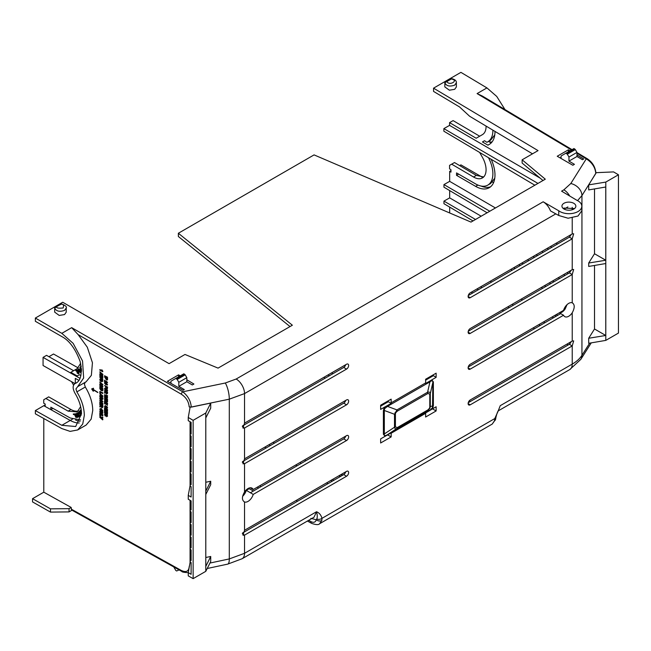 <?xml version="1.0" encoding="UTF-8"?>
<svg xmlns="http://www.w3.org/2000/svg" width="651" height="651" viewBox="0 0 651 651"><rect width="100%" height="100%" fill="white"/><g stroke="black" fill="none" stroke-linecap="round" stroke-linejoin="round"><path stroke-width="0.98" d="M244.158 501.807L244.54 501.978C241.741 500.171 241.741 496.843 244.54 491.985L244.54 463.707L346.535 404.816A2.978 1.725 120 0 0 348.48 402.188A2.978 1.725 120 0 0 348.016 399.795A2.978 1.725 120 0 0 346.535 399.95L244.54 458.833L244.54 428L346.535 369.109A2.978 1.725 120 0 0 348.48 366.472A2.978 1.725 120 0 0 348.016 364.088A2.978 1.725 120 0 0 346.535 364.243L244.54 423.126L244.54 393.586L229.298 399.169L229.298 558.932L244.54 553.301L244.54 535.122L346.535 476.239A2.978 1.725 120 0 0 348.48 473.602A2.978 1.725 120 0 0 348.016 471.218A2.978 1.725 120 0 0 346.535 471.365L244.54 530.256L244.54 501.978A7.885 4.549 120 0 0 248.055 501.384A7.885 4.549 120 0 0 253.215 494.41L346.535 440.532A2.978 1.725 120 0 0 348.48 437.895A2.978 1.725 120 0 0 348.016 435.503A2.978 1.725 120 0 0 346.535 435.657L253.215 489.536L250.236 487.77M253.215 489.536A7.885 4.549 120 0 0 252.043 488.152A7.885 4.549 120 0 0 248.055 488.519A7.885 4.549 120 0 0 244.54 491.985M556.353 314.523L557.728 315.32L468.256 366.977M554.929 315.344A11.824 6.827 120 0 0 555.702 315.963L556.149 316.231M563.978 203.275A6.958 4.052 -179.6 0 1 571.578 202.445A6.958 4.052 -179.6 0 1 575.858 206.221A6.958 4.052 -179.6 0 1 573.816 209.061A6.958 4.052 -179.6 0 1 566.224 209.891A6.958 4.052 -179.6 0 1 561.943 206.115A6.958 4.052 -179.6 0 1 563.978 203.275M574.564 208.548L563.945 208.06L563.261 208.515M492.88 130.151A24.852 14.224 60.4 0 1 492.88 130.477A24.852 14.224 60.4 0 1 487.729 141.853L490.561 140.25L494.752 134.952M487.729 141.853A24.852 14.224 60.4 0 1 486.826 142.292L484.531 140.722L482.44 141.934L487.957 145.173L488.567 144.774A27.83 15.925 -119.6 0 0 489.194 144.449A27.83 15.925 -119.6 0 0 494.972 131.396M210.721 403.091L205.781 413.027L205.781 571.334L210.721 561.528L210.721 556.483L205.797 566.394L205.797 494.459L210.721 484.67L210.721 481.244L205.797 491.155L205.797 417.926L210.721 408.136L210.721 403.091L191.248 407.127L189.172 406.851L190.068 407.371L188.253 417.462L188.253 420.692L191.109 422.336L191.109 434.046A1.269 0.732 -120 0 0 191.028 433.997A1.269 0.732 -120 0 0 190.385 433.932A1.269 0.732 -120 0 0 190.198 434.958A1.269 0.732 -120 0 0 191.028 436.072A1.269 0.732 -120 0 0 191.109 436.113L191.109 446.692A1.269 0.732 -120 0 0 191.028 446.643A1.269 0.732 -120 0 0 190.385 446.578A1.269 0.732 -120 0 0 190.198 447.603A1.269 0.732 -120 0 0 191.028 448.718A1.269 0.732 -120 0 0 191.109 448.767L191.109 459.337A1.269 0.732 -120 0 0 191.028 459.289A1.269 0.732 -120 0 0 190.385 459.224A1.269 0.732 -120 0 0 190.198 460.249A1.269 0.732 -120 0 0 191.028 461.364A1.269 0.732 -120 0 0 191.109 461.413L191.109 471.991A1.269 0.732 -120 0 0 191.028 471.934A1.269 0.732 -120 0 0 190.385 471.877A1.269 0.732 -120 0 0 190.198 472.895A1.269 0.732 -120 0 0 191.028 474.018A1.269 0.732 -120 0 0 191.109 474.058L191.109 484.637A1.269 0.732 -120 0 0 191.028 484.58A1.269 0.732 -120 0 0 190.385 484.523A1.269 0.732 -120 0 0 190.198 485.54A1.269 0.732 -120 0 0 191.028 486.663A1.269 0.732 -120 0 0 191.109 486.704L191.109 497.03L188.253 495.378L188.253 499.244L191.109 500.896L191.109 509.928A1.269 0.732 -120 0 0 191.028 509.871A1.269 0.732 -120 0 0 190.385 509.814A1.269 0.732 -120 0 0 190.198 510.84A1.269 0.732 -120 0 0 191.028 511.955A1.269 0.732 -120 0 0 191.109 511.995L191.109 522.574A1.269 0.732 -120 0 0 191.028 522.525A1.269 0.732 -120 0 0 190.385 522.46A1.269 0.732 -120 0 0 190.198 523.485A1.269 0.732 -120 0 0 191.028 524.6A1.269 0.732 -120 0 0 191.109 524.649L191.109 535.22A1.269 0.732 -120 0 0 191.028 535.171A1.269 0.732 -120 0 0 190.385 535.106A1.269 0.732 -120 0 0 190.198 536.131A1.269 0.732 -120 0 0 191.028 537.246A1.269 0.732 -120 0 0 191.109 537.295L191.109 547.865A1.269 0.732 -120 0 0 191.028 547.817A1.269 0.732 -120 0 0 190.385 547.751A1.269 0.732 -120 0 0 190.198 548.777A1.269 0.732 -120 0 0 191.028 549.892A1.269 0.732 -120 0 0 191.109 549.94L191.109 560.519A1.269 0.732 -120 0 0 191.028 560.462A1.269 0.732 -120 0 0 190.385 560.405A1.269 0.732 -120 0 0 190.198 561.422A1.269 0.732 -120 0 0 191.028 562.545A1.269 0.732 -120 0 0 191.109 562.586L191.109 574.296L188.253 572.644L190.068 562.529L190.068 500.293M488.47 157.688A24.852 14.224 60.4 0 1 492.88 173.776A24.852 14.224 60.4 0 1 487.729 185.153L490.561 183.541L494.752 178.244M487.729 185.153A24.852 14.224 60.4 0 1 475.612 183.916L456.538 172.906L456.538 175.339L475.637 186.365A27.83 15.925 -119.6 0 0 489.194 187.748A27.83 15.925 -119.6 0 0 491.171 159.292M494.426 420.855A3.979 2.791 -166.1 0 0 495.557 419.447L492.221 424.078L494.426 420.855L494.784 418.56A3.979 1.896 7.4 0 0 495.916 417.454C496.64 414.239 497.502 411.855 498.511 410.301L494.784 418.56L321.985 518.334C321.065 514.99 319.242 512.801 316.516 511.751C317.436 515.031 317.509 517.455 316.744 519.01A3.979 2.637 -8.7 0 0 321.985 518.334L321.83 520.507L319.535 523.778M572.229 217.979L572.229 233.937L470.234 292.828A2.978 1.725 120 0 0 468.289 295.44A2.978 1.725 120 0 0 468.736 297.832A2.978 1.725 120 0 0 470.234 297.694L572.229 238.811L572.229 269.644L470.234 328.535A2.978 1.725 120 0 0 468.289 331.156A2.978 1.725 120 0 0 468.736 333.548A2.978 1.725 120 0 0 470.234 333.402L572.229 274.519L572.229 302.796A7.885 4.549 120 0 0 563.554 310.364L470.234 364.243A2.978 1.725 120 0 0 468.289 366.863A2.978 1.725 120 0 0 468.736 369.255A2.978 1.725 120 0 0 470.234 369.109L563.554 315.23A7.885 4.549 120 0 0 564.824 316.671A7.885 4.549 120 0 0 572.229 312.789L572.229 341.067L470.234 399.95A2.978 1.725 120 0 0 468.289 402.57A2.978 1.725 120 0 0 468.736 404.963A2.978 1.725 120 0 0 470.234 404.824L572.229 345.933L572.229 364.112C576.526 361.639 579.756 358.709 581.937 355.332L581.937 195.577L577.551 200.622M397.297 411.147L427.91 393.473A1.986 1.147 -120 0 0 427.577 392.236L396.964 409.91A1.986 1.147 60 0 1 397.297 411.147L395.67 412.832L395.417 413.963A1.986 1.147 180 0 1 394.498 414.264L396.964 409.91L387.475 406.387L384.538 408.722L383.895 408.519L383.398 410.781L383.398 434.25L385.075 436.316L380.64 438.88L380.64 442.997L391.145 436.927L391.194 432.834L387.19 435.145A1.986 1.147 60 0 1 387.475 434.697L429.953 410.171L432.508 407.616L432.85 382.462C432.882 380.485 431.914 380.282 429.953 381.86L387.475 406.387A1.986 1.147 60 0 1 387.207 405.679L391.21 403.368L388.33 401.7L380.64 406.126M383.895 408.519L384.953 406.908L387.207 405.679M391.21 403.368L391.145 399.144L380.64 405.215L380.64 409.398L384.953 406.908M425.616 379.248L425.681 383.463L429.684 381.152A1.986 1.147 -120 0 0 429.953 381.86L427.577 392.236C429.286 391.788 430.189 392.236 430.303 393.586L432.85 382.462A1.986 1.147 -0 0 1 433.371 381.925L431.808 379.85L436.129 377.36L436.129 373.178L425.616 379.248M432.508 407.616L431.808 409.267L429.684 410.569A1.986 1.147 60 0 1 429.953 410.171L427.577 410.748L396.964 428.423C395.645 429.099 394.823 428.7 394.498 427.227L384.318 433.948C384.074 435.804 385.123 436.048 387.475 434.697L396.964 428.423A1.986 1.147 60 0 0 397.297 427.577L395.417 426.926A1.986 1.147 180 0 1 394.498 427.227L394.498 414.264L384.318 410.48L384.318 433.948A1.986 1.147 180 0 0 383.398 434.25M429.684 410.569L425.681 412.88L425.616 417.031L436.129 410.96L436.129 406.777L431.808 409.267M242.359 533.844L244.54 535.122L243.002 535.244L244.54 530.256M242.359 462.422L244.54 463.707L243.002 463.829L244.54 458.833M242.359 426.714L244.54 428L243.002 428.114L244.54 423.126M242.628 496.282A8.056 4.655 120 0 0 246.298 490.341L253.215 494.41M346.535 440.532L343.72 438.88A2.946 1.701 120 0 0 345.681 436.154M343.72 438.88L250.464 492.717M346.535 476.239L343.72 474.587A2.946 1.701 120 0 0 345.681 471.861M343.72 474.587L242.465 533.047M242.066 558.761L314.01 517.228L316.516 511.751L244.54 553.301A11.93 6.884 60 0 1 242.066 558.761L227.704 564.124L207.213 568.494M495.916 417.454L495.557 419.447M498.218 410.879L569.755 369.573A11.93 6.884 -120 0 0 572.229 364.112L500.253 405.671L498.243 410.822M572.229 269.644L573.669 269.473L572.229 274.519L569.413 272.867L468.256 331.269M572.229 312.789C574.866 307.833 574.866 304.505 572.229 302.796L572.701 303.024M572.229 341.067L573.669 340.888L572.229 345.933L569.413 344.281L468.256 402.692M572.229 233.937L573.669 233.766L572.229 238.811L569.413 237.159L468.256 295.562M559.681 313.074A8.056 4.655 120 0 0 565.198 308.908L567.013 304.676M563.554 315.23L559.258 312.846M560.682 313.619L557.728 315.32M581.815 206.269L581.782 210.818L577.998 216.034L568.111 218.24L558.729 215.489L550.51 210.908C548.834 206.815 546.384 203.771 543.17 201.786L558.761 210.786A12.922 7.527 0.4 0 0 573.116 213.3A12.922 7.527 0.4 0 0 581.815 206.269A12.922 7.527 0.4 0 0 576.908 200.305L561.585 191.15L563.864 189.832A11.93 6.884 -120 0 1 569.706 196M346.535 369.109L343.72 367.457A2.946 1.701 120 0 0 345.681 364.731M343.72 367.457L242.465 425.917M346.535 404.816L343.72 403.172A2.946 1.701 120 0 0 345.681 400.438M343.72 403.172L242.465 461.624M387.63 434.901L391.145 436.927M385.075 436.316L387.19 435.145M383.398 410.781A1.986 1.147 180 0 1 384.318 410.48L384.538 408.722M387.695 401.138L388.33 401.7M432.679 375.171L436.129 377.36M433.289 375.725L425.616 380.176M429.684 381.152L431.808 379.85M432.874 407.656L433.371 405.394A1.986 1.147 0 0 0 432.85 405.923L430.303 406.55L429.888 408.258L427.577 410.748A1.986 1.147 60 0 0 427.91 409.902L429.53 408.218L429.782 407.087A1.986 1.147 0 0 0 430.303 406.55L430.303 393.586A1.986 1.147 -0 0 1 429.782 394.124L429.782 407.087M432.508 408.869L436.129 410.96M210.721 481.244L205.797 482.261M210.721 556.483L205.797 557.5M253.418 491.017L249.105 488.722L246.298 490.341M316.744 519.01L316.313 519.775A3.979 2.783 14.1 0 0 321.83 520.507M71.992 510.213L69.055 511.906L50.469 512.093L32.55 501.929L32.55 498.682L43.796 492.189L71.162 507.446L69.055 508.659L50.469 508.846L32.55 498.682M258.553 488.055L257.381 487.135M534.528 328.714L533.145 327.917M503.605 310.861L502.222 310.063M472.683 293.007L471.3 292.209M569.413 272.867L571.277 270.198M569.413 237.159L571.277 234.482M594.518 188.92L594.518 253.744L588.699 263.02L588.699 266.438L605.764 263.533L605.764 335.477L588.699 338.251L588.699 343.297L605.796 340.392L605.796 182.085L588.699 184.868L588.699 189.913L605.764 187.008L605.764 260.237L594.518 253.744M595.909 173.133L588.699 184.868M594.518 265.453L594.518 328.983L588.699 338.251M569.413 344.281L571.277 341.612M504.981 109.571L496.746 96.446L486.932 87.909L460.916 72.359L433.55 88.162L538.052 150.617L522.135 159.812L545.294 179.188L470.99 222.089L314.075 154.897L178.358 233.253L292.364 325.215L218.061 368.116L184.99 354.461L169.073 363.649L62.724 302.251L35.357 318.054L61.829 333.336L71.675 327.656L78.144 334.638L87.291 347.178L92.442 362.745L91.368 375.342L86.111 381.787L77.672 386.653L83.637 378.003L82.539 360.955L73.164 343.362L61.829 333.336M64.539 314.563L59.225 315.442L54.692 312.146L54.692 308.013C56.206 311.3 59.485 312.098 64.539 310.397L66.223 308.037L66.223 312.203L64.539 314.563M456.367 82.791L456.367 86.957L454.675 89.317L449.369 90.196L444.836 86.9L444.836 82.767C446.35 86.054 449.629 86.852 454.675 85.151L456.367 82.791C456.554 80.797 454.984 79.422 451.664 78.657L450.378 79.284M186.829 379.802L193.9 384.025L192.297 384.953L186.829 381.738L178.813 386.36L184.282 389.575L183.012 390.307L167.413 381.307L178.569 374.862L180.237 375.863M576.973 154.938L583.711 158.966L582.442 159.707L576.973 156.492L568.958 161.114L574.426 164.329L572.831 165.256L557.232 156.248L568.388 149.811L570.048 150.804M558.729 215.489L558.761 210.786M188.277 572.514L187.724 572.652M189.295 566.85A1.986 1.147 0 0 1 189.172 566.785L189.514 565.621M205.781 571.334L193.135 578.641L188.253 575.875L188.253 572.644M78.144 334.638L181.377 394.237A1.986 1.131 -60 0 1 182.785 391.804C187.944 395.849 190.767 400.926 191.248 407.046L229.298 399.169A11.93 3.353 78.3 0 0 225.295 383.008L236.175 379.02A11.93 6.884 60 0 1 244.54 393.586L555.816 213.87M188.253 417.462L193.135 420.334L205.781 413.027M297.556 501.237L296.148 500.456M332.222 481.227L330.838 480.43M301.291 463.374L299.916 462.576M270.368 445.52L268.985 444.723M264.77 447.156L266.153 447.953M295.692 465.009L297.076 465.807M326.623 482.863L328.006 483.66M43.796 418.52L43.796 492.189M45.179 404.906L35.357 410.569L35.357 413.816L61.829 428.57L70.088 431.385L77.672 429.953L82.726 424.021L84.321 415.362C84.191 407.672 81.709 399.852 76.867 391.886L75.939 388.956L77.672 386.653M50.469 512.093L50.469 508.846M69.055 511.906L69.055 508.659M189.172 566.785C188.717 571.432 186.113 572.668 181.377 570.496A1.986 1.147 -60.9 0 0 181.8 571.415L71.586 509.977L71.162 507.446M173.76 566.931L175.811 570.479L176.681 570.976L179.106 569.91M260.937 486.671L259.765 485.752M449.67 207.091L449.67 212.958M449.67 190.572L449.67 197.88L443.949 201.11L443.949 203.706L473 220.925M450.964 170.627L449.67 171.368L449.67 181.36L443.949 184.591L443.949 187.187L487.119 212.771M482.179 177.162L460.916 164.882L459.671 165.598M566.883 344.151L568.266 344.949M570.65 343.044L569.731 342.507M540.184 325.451L538.8 324.654M509.261 307.597L507.878 306.8M478.33 289.744L476.955 288.946M480.593 286.847L482 287.628M512.06 304.383L513.468 305.164M543.528 321.928L544.936 322.709M553.464 317.786L552.081 316.988M522.533 299.932L521.158 299.135M491.611 282.078L490.227 281.281M563.864 189.832L570.805 183.525A11.93 9.122 -147.9 0 1 581.937 195.577L595.787 173.483C595.25 167.405 592.076 162.522 586.274 158.852A1.986 1.147 -59.1 0 1 587.283 158.754L576.973 152.594M588.699 263.02L605.764 260.237M605.796 182.085L618.45 174.777L613.567 171.913L595.901 172.686M618.45 174.777L618.45 333.084L605.796 340.392M605.764 335.477L594.518 328.983M331.538 372.901L332.946 373.682M385.001 402.692L385.823 403.156M469.338 400.69L470.527 401.374M35.357 318.054L35.357 321.293L61.804 336.567C69.283 340.457 75.41 348.806 80.187 361.63C82.498 374.13 80.757 381.445 74.963 383.594L76.427 382.731M75.671 383.219L74.963 383.594C72.546 385.425 72.546 388.631 74.963 393.212C79.202 400.186 81.375 407.03 81.489 413.751L75.671 426.519L61.804 425.306L35.357 410.569M178.358 233.253L178.358 236.5L290.02 326.566M522.135 159.812L522.135 163.059L542.999 180.514M433.55 88.162L433.55 91.409L459.541 106.943L469.615 116.244L532.494 153.831M493.678 182.378L492.392 182.134M572.042 149.649L482.375 96.055L477.085 93.589L486.932 87.909M178.569 374.862L178.569 376.823M170.228 382.926L170.928 382.519M77.632 368.385L73.612 370.704L46.547 355.348L43.064 357.391L79.959 378.329M178.813 386.36L178.813 382.292L177.186 379.46L185.193 374.838L183.818 373.788L175.811 378.418L177.186 379.46M175.811 378.418L170.928 381.234L170.928 383.333M186.829 381.738L186.829 377.661L178.813 382.292M185.193 374.838L186.829 377.661M487.957 145.173L489.804 144.074M568.388 151.764L568.388 149.811M540.184 178.154L449.572 125.383L449.572 122.624L476.166 138.248L482.399 134.651A17.894 10.237 -119.6 0 0 486.069 126.082M560.039 157.868L561.072 157.273M568.958 161.114L568.958 157.046L567.33 154.214L575.338 149.592L573.962 148.542L565.955 153.172L567.33 154.214M565.955 153.172L561.072 155.988L561.072 158.47M576.973 156.492L576.973 152.415L568.958 157.046M575.338 149.592L576.973 152.415M426.966 379.395L426.438 378.768M387.736 401.162L387.736 402.049M193.135 420.334L193.135 578.641M551.828 247.315L550.453 246.509M489.78 211.233L443.949 184.591M547.214 248.381L548.573 249.187M305.921 460.705L304.513 459.915M274.453 443.16L273.046 442.379M333.849 480.283L332.482 479.478M80.122 421.254A27.83 16.21 59.6 0 1 75.549 420.025M78.494 410.952A17.894 10.416 59.6 0 1 70.935 409.503L48.67 396.866L43.755 399.738L43.755 403.246L45.179 404.035L45.179 406.468L50.851 409.634L52.975 408.38M100.531 402.904L100.531 404.181L99.839 404.027L99.839 402.009L102.679 403.612L102.679 405.597L102.199 403.848L101.54 403.474L101.54 404.865L101.092 404.613L101.092 403.221L100.319 402.782L100.319 404.304M99.839 402.009L102.891 403.49L102.679 405.597M101.743 403.596L101.54 404.865M100.726 399.983L100.872 401.293M100.49 400.414L100.523 401.341L101.564 401.057L101.353 402.318L100.238 401.683L99.806 400.3L100.221 399.535M100.018 400.178L101.475 399.657L102.923 401.797L101.833 402.546L102.24 401.643L101.296 400.3L100.287 400.536L100.514 400.105M99.839 398.095L99.839 398.803L101.092 398.558L101.882 399.747L102.891 399.022L102.093 399.624L102.891 399.022L102.891 397.883L100.051 396.28L99.839 396.907L101.019 397.68L99.839 398.095L101.231 397.558M101.304 398.436L100.604 398.656M100.531 392.317L100.319 393.595L99.839 393.318L99.839 391.422L102.679 393.538L100.319 392.203L100.319 393.595M99.839 391.422L102.891 392.911L102.679 393.538M102.655 390.828L102.679 390.266L101.231 390.698L99.839 388.68L100.051 387.548L102.891 389.16L102.541 390.885M100.726 379.191L100.872 380.51M100.49 379.631L100.523 380.55L101.564 380.265L101.353 381.527L100.238 380.9L99.806 379.517L100.221 378.752M100.018 379.387L101.475 378.874L102.923 381.014L101.833 381.763L102.24 380.851L101.296 379.517L100.287 379.753L100.514 379.313M101.32 377.718L102.891 379.46L99.839 377.311L100.051 376.603L101.572 377.108M99.839 376.726L101.979 377.442L99.839 375.717L100.051 375.025L102.891 375.961L102.679 376.603L100.718 375.92L102.679 377.499L102.679 378.174L100.677 377.499L102.679 379.582M101.353 376.14L102.891 377.377L102.679 378.174M99.839 371.778L102.891 374.349L102.679 374.952L99.839 374.431L99.839 373.902L100.466 374.032L99.839 371.778L102.891 374.349M99.839 373.902L100.466 373.869M106.666 415.151L105.34 416.087L104.486 414.532L105.478 414.012L104.957 414.825L105.348 415.59L106.609 414.744L107.391 416.176L106.544 416.73L106.642 415.265L105.34 416.087M104.486 414.532L105.682 413.89L104.689 414.41L105.682 413.89L105.169 414.703L105.56 415.46L106.821 414.622L107.602 416.054L106.544 416.73M105.983 414.996L105.56 415.46M105.21 412.01L105.21 413.279L104.518 413.133L104.518 411.106L107.358 412.718L107.358 414.703L106.878 412.954L106.211 412.579L106.211 413.971L105.771 412.327L104.998 411.888L104.998 413.409M104.518 411.106L107.561 412.596L107.358 414.703M106.422 412.693L106.211 413.971M105.21 409.674L104.998 411.001L104.518 410.732L104.518 408.535L106.878 411.391L106.878 410.04L107.358 410.317L107.358 412.295L104.998 409.381L104.998 411.001M104.518 408.535L106.878 410.976M106.878 410.04L107.561 410.195L107.358 412.295M104.518 407.778L107.561 409.267L107.358 409.894L104.518 407.778L107.358 409.894M106.666 406.842L105.34 407.786L104.486 406.224L105.478 405.711L104.957 406.525L105.348 407.282L106.609 406.436L107.391 407.876L106.544 408.421L106.642 406.965L105.34 407.786M104.486 406.224L105.682 405.589L104.689 406.102L105.682 405.589L105.169 406.395L105.56 407.16L106.821 406.314L107.602 407.754L106.544 408.421M105.983 406.688L105.56 407.16M105.21 402.644L105.21 403.921L104.518 403.775L104.518 401.748L107.358 403.36L107.358 405.345L106.878 403.596L106.211 403.221L106.211 404.613L105.771 402.969L104.998 402.53L104.998 404.043M104.518 401.748L107.561 403.238L107.358 405.345M106.422 403.335L106.211 404.613M104.518 400.747L104.518 401.455L105.771 401.211L106.561 402.399L107.561 401.675L106.772 402.277L107.561 401.675L107.561 400.536L104.73 398.933L104.518 399.559L105.698 400.341L104.518 400.747L105.91 400.21M105.975 401.089L105.283 401.309M104.518 385.522L107.561 387.003L107.358 388.94L106.878 387.361L106.211 386.987L106.211 388.126L105.731 387.85L105.731 386.718L104.518 385.522L107.358 387.125L107.358 388.94M106.422 387.109L106.211 388.126M104.689 382.991L106.129 382.951L107.561 384.619L107.269 385.066M104.778 382.674L104.486 383.122L105.926 383.073L107.382 385.018M104.518 375.741L107.561 377.222L107.358 377.857L104.518 375.741L107.358 377.344L107.358 377.857M85.305 382.21L84.37 384.082L85.305 387.019C90.147 394.986 92.629 402.806 92.751 410.488L91.156 419.146L86.111 425.087L77.672 429.953M106.479 379.972L107.317 379.891L106.479 379.972L104.518 376.791L107.561 378.28L107.521 379.769L106.691 379.85L107.521 379.769L107.561 378.28M106.585 381.331L107.561 382.56L106.569 383.097L104.998 381.177L104.998 382.21L104.518 381.934L104.518 380.127L106.536 382.576L106.585 381.331L107.358 382.682L106.569 383.097M105.21 381.453L104.998 382.21M104.518 380.127L107.122 382.3M106.129 388.338L104.827 388.224L104.486 388.94L105.039 388.102L104.689 388.818L105.039 388.102L106.129 388.338L107.602 390.462L107.195 391.186M104.518 392.398L104.518 393.106L105.771 392.862L106.561 394.058L107.561 393.334L106.772 393.936L107.561 393.334L107.561 392.195L104.73 390.584L104.518 391.21L105.698 391.992L104.518 392.398L105.91 391.869M105.975 392.74L105.283 392.96M105.991 397.403L107.561 399.144L104.518 396.996L104.73 396.288L106.243 396.793M104.518 396.41L106.658 397.126L104.518 395.401L104.73 394.718L107.561 395.645L107.358 396.288L105.389 395.605L107.358 397.183L107.358 397.859L105.356 397.191L107.358 399.266M106.023 395.824L107.561 397.061L107.358 397.859M104.518 397.997L107.561 399.486L107.358 400.113L104.518 397.997L107.358 400.113M101.499 369.89L102.191 370.045L102.679 371.745L99.839 370.134L99.839 369.63L101.906 370.801L101.499 369.89L102.891 371.2M99.839 369.63L101.711 370.443M99.839 381.982L102.891 384.554L102.679 385.156L99.839 384.635L99.839 384.106L100.466 384.228L99.839 381.982L102.891 384.554M99.839 384.106L100.466 384.066M101.19 387.142L102.891 388.606L99.839 387.125L100.051 386.458L101.491 386.417M99.839 386.58L101.694 386.531L99.839 385.482L100.051 384.855L102.891 386.458L102.679 387.109L100.783 387.15L102.679 388.737M100.352 393.57L102.891 396.459L99.839 396.06L99.839 395.531L100.466 395.662L99.839 393.407L102.891 395.979M99.839 395.531L100.466 395.491M99.839 406.183L99.839 406.899L101.092 406.647L101.882 407.843L102.891 407.119L102.093 407.721L102.891 407.119L102.891 405.98L100.051 404.369L99.839 405.003L101.019 405.776L99.839 406.183L101.231 405.654M101.304 406.525L100.604 406.753M102.923 410.911L101.263 411.497L100.156 410.488L100.156 408.673L100.018 409.267L100.36 408.551L101.45 408.787L102.923 410.911L102.516 411.635M101.19 413.328L102.891 414.793L99.839 413.304L100.051 412.636L101.491 412.596M99.839 412.758L101.694 412.71L99.839 411.66L100.051 411.033L102.891 412.644L102.679 413.295L100.783 413.336L102.679 414.915M100.531 414.752L100.531 415.899L99.839 415.753L99.839 413.857L102.679 415.965L100.319 414.63L100.319 416.022M99.839 413.857L102.891 415.338L102.679 415.965M101.833 418.023L102.891 419.203L102.679 419.887L99.839 417.307L99.839 416.803L102.679 417.446L102.679 418.007L101.515 418.032L102.679 419.887M99.839 416.803L102.891 417.324L102.679 418.007M91.734 388.85L93.589 388.378L92.93 389.192L97.878 392.39L92.719 389.705L93.126 391.121L91.734 389.029L93.126 388.354L92.719 389.314L97.666 392.512M92.93 389.583L93.386 391.267M323.807 377.36L325.191 378.158M559.624 278.514L558.249 277.717M528.84 260.587L527.465 259.782M543.227 252.279L541.852 251.481M481.179 216.205L449.67 197.88M449.67 171.368L450.964 172.116L450.964 169.683L449.572 168.878L449.572 165.37L451.656 164.166L473.537 177.015A17.894 10.237 -119.6 0 0 482.367 177.967A17.894 10.237 -119.6 0 0 482.399 157.29L479.641 152.448M557.484 244.044L556.109 243.246M495.435 207.97L449.67 181.36M510.823 269.392L512.182 270.198M541.323 287.49L542.682 288.303M553.968 281.785L552.593 280.98M523.184 263.85L521.809 263.045M518.847 264.762L520.206 265.567M549.338 282.86L550.705 283.673M381.348 405.711L380.64 405.304M329.406 375.725L328.023 374.927M60.486 304.676L61.048 304.237C63.302 303.944 64.001 305.189 63.147 307.972C58.346 308.444 56.214 308.029 56.735 306.719L54.692 308.013A0.496 0.496 -120.1 0 1 54.944 307.581L54.692 308.013M450.94 78.958L445.089 82.335A0.496 0.496 59.9 0 0 444.836 82.767L451.192 78.983C459.557 80.285 449.044 86.363 446.879 81.473L450.63 79.43M78.226 367.913L53.512 354.014L48.939 356.707M80.895 375.619L79.332 374.732L77.209 375.961L70.829 372.339L73.612 370.704M80.626 363.356L77.209 368.653L70.829 372.339M484.547 140.738L482.44 141.934M491.155 142.96L488.519 141.405M479.681 136.222L453.112 120.606L449.572 122.624M449.572 125.383L443.868 128.613L537.962 183.419M191.109 563.131L190.068 562.529M190.141 485.312L188.253 495.378M534.845 185.218L443.868 131.209L443.868 128.613M340.88 476.231L338.715 475.881M340.798 474.677L343.044 474.978M76.346 382.796L74.963 383.594L43.064 365.512L43.064 357.391M80.618 419.911L70.227 417.999L50.851 407.192L50.851 409.634L70.243 420.44L61.804 425.306M48.67 396.866L43.755 399.738M45.887 398.51L68.143 411.139L70.935 409.503M80.626 406.655L77.209 411.953L68.143 411.139M71.529 381.657L73.539 385.099M101.475 399.657L102.712 401.919L101.833 402.546M99.806 400.3L101.263 399.779M101.564 401.057L101.353 402.318M100.872 400.902L101.353 401.179M100.4 398.778L101.092 398.558M101.882 399.747L102.679 399.144L102.891 397.883M99.839 396.402L102.679 398.005M102.891 390.144L102.891 389.16M99.839 387.67L102.679 389.282M101.475 378.874L102.712 381.136L101.833 381.763M99.806 379.517L101.263 378.996M101.564 380.265L101.353 381.527M100.872 380.119L101.353 380.396M102.891 375.961L102.679 376.603M99.839 375.155L102.679 376.083M102.679 374.48L102.679 374.952M105.169 414.703L105.722 414.418M105.169 406.395L105.722 406.11M105.071 401.431L105.771 401.211M106.561 402.399L107.358 401.797L107.561 400.536M104.518 399.055L107.358 400.658M107.561 384.619L105.918 384.798L104.486 383.122M104.518 376.791L107.358 378.402M104.486 388.94L105.934 391.048L107.391 390.584L107.309 391.137M107.602 390.462L105.918 388.468M105.071 393.082L105.771 392.862M106.561 394.058L107.358 393.456L107.561 392.195M104.518 390.706L107.358 392.317M107.561 395.645L107.358 396.288M104.518 394.84L107.358 395.767M102.679 371.33L102.679 371.745M102.679 384.676L102.679 385.156M102.891 386.458L102.679 387.109M99.839 384.977L102.679 386.58M102.679 396.101L102.679 396.581M100.4 406.875L101.092 406.647M101.882 407.843L102.679 407.241L102.891 405.98M99.839 404.491L102.679 406.102M101.45 408.787L102.63 411.587M99.806 409.389L100.156 408.673L101.239 408.918M102.891 412.644L102.679 413.295M99.839 411.155L102.679 412.767M93.329 388.232L92.849 388.533M81.359 411.115L80.48 410.065L80.049 410.521L81.025 412.197L79.552 411.269L81.237 412.075M78.966 413.873L78.543 413.906L78.437 412.319L79.186 412.335L80.919 414.956L80.716 415.777L79.471 415.297L80.35 415.192L79.967 413.743L78.828 412.889L78.966 413.873L79.04 412.767M78.437 412.319L79.398 412.213L78.649 412.197L80.455 413.32L81.131 414.833L80.919 415.655L80.089 415.81M80.553 415.069L79.658 414.89L80.35 415.192M77.819 412.946L77.274 413.206L77.819 412.946L79.674 416.469L78.926 416.819L77.339 414.541L78.283 417.079L77.884 415.33M76.436 413.515L75.898 413.776L76.436 413.515L76.981 414.549M77.135 413.23L76.582 413.491L77.135 413.23L77.778 414.166M75.744 413.759L75.134 413.946L75.744 413.759L77.07 417.503L75.134 413.946M74.93 413.865L73.262 414.003L74.93 413.865L75.996 417.584L74.523 414.606L73.482 414.614L73.262 414.003M533.096 256.535L534.455 257.34M563.62 274.616L564.978 275.43M568.388 273.461L567.013 272.655M537.571 255.542L536.196 254.744M475.523 219.468L443.949 201.11M456.538 175.339L458.662 174.134M473.537 177.015L476.369 175.404L483.669 176.966M476.369 175.404L454.496 162.555L451.656 164.166M545.872 286.456L544.496 285.659M515.079 268.529L513.704 267.724M78.795 380.347L75.296 378.361L75.329 383.366M75.296 378.361L75.37 383.341M76.94 370.085L79.113 373.479L77.51 369.825L76.94 370.085L77.689 371.542M76.33 370.273L75.695 370.557L76.33 370.273L77.835 371.461M80.61 372.616L80.333 370.183L79.259 369.068L78.445 369.101M80.333 370.183L78.266 369.198L79.259 369.068L78.478 369.076M81.432 368.751L80.219 367.245L79.772 367.693L80.814 368.987L80.317 369.67L80.724 370.183L81.432 369.386M492.018 141.991L489.471 141.967M61.048 304.237L56.491 306.694L61.048 304.237M102.174 399.161L101.711 397.964M102.174 390.226L101.255 390.201L100.319 388.452L102.199 389.518L102.044 390.421M102.012 374.333L100.946 373.34L100.946 374.122L102.012 374.333M106.854 401.813L106.382 400.617M107.122 384.375L105.136 383.244L106.91 384.497L105.918 384.245L104.982 383.252M106.878 378.923L106.471 379.46L106.064 378.174L106.878 378.638L106.471 379.46L106.276 378.296M106.91 390.315L105.95 390.543L105.169 389.086L105.942 388.981L106.91 390.315L105.95 390.543L104.957 389.208L105.348 388.696M106.854 393.464L106.382 392.268M102.012 384.538L100.946 383.545L100.946 384.326L102.012 384.538M102.012 395.963L100.946 394.97L100.946 395.751L102.012 395.963M102.174 407.257L101.711 406.061M102.24 410.765L101.271 410.993L100.49 409.536L101.263 409.43L102.24 410.765L101.271 410.993L100.287 409.658L100.669 409.145M80.276 410.187L81.391 411.53M81.489 413.743L81.22 412.856L79.259 411.709L79.552 411.269M76.924 413.352L78.73 415.981L77.274 413.206M77.607 413.068L79.463 416.591M78.283 417.079L77.746 417.307L75.898 413.776M76.232 413.637L77.689 416.412L76.582 413.491M75.532 413.881L77.07 417.503M74.727 413.987L75.996 417.584M81.115 409.154L80.96 408.275M79.113 373.479L78.348 373.764L77.143 373.047L77.111 371.884L75.695 370.557M76.126 370.395L77.624 371.583M80.122 370.305L80.765 372.527M78.266 369.198L78.69 371.526L80.683 372.584M80.008 367.367L81.456 369.166M81.473 371.314L81.481 370.671M81.481 369.817L80.724 370.183M80.976 365.065L80.561 366.31L81.22 366.619M81.172 366.277L81.017 366.741M100.531 388.566L101.255 390.201M102.386 390.104L101.458 390.079M100.946 374.122L101.157 373.536M101.784 374.13L101.157 374M107.081 378.801L106.683 379.338M107.122 390.193L106.154 390.421M100.946 384.326L101.157 383.74M101.784 384.326L101.157 384.204M100.946 395.751L101.157 395.165M101.784 395.759L101.157 395.629M102.443 410.643L101.483 410.871M77.851 373.21L77.485 372.852L77.99 372.12L78.445 373.015L77.851 373.21L77.925 372.095M77.697 372.73L77.721 372.226M80.179 372.071L79.015 371.282L78.649 369.776L79.829 370.582L80.13 372.103M79.015 371.282L78.861 369.654M80.382 371.949L79.219 371.151M572.229 207.352L572.229 209.744M564.108 209.085L567.867 206.92M425.616 382.934L391.145 402.839M433.371 405.394L433.371 381.925M391.145 433.24L425.616 413.336M468.126 403.579L470.234 404.824M468.126 367.872L470.234 369.109M468.126 332.165L470.234 333.402M468.126 296.457L470.234 297.694M543.17 201.786L236.175 379.02M209.947 563.058L229.298 558.932A11.93 3.304 78 0 1 227.704 564.124M191.248 407.127L191.248 407.046A1.986 1.147 180 0 1 189.172 406.785L189.172 406.851M308.623 520.336L310.869 521.589C313.652 522.948 315.466 522.338 316.313 519.775L310.869 518.342M310.869 521.589A3.979 2.295 119.1 0 0 311.715 523.42C316.085 524.877 318.705 524.983 319.6 523.738L492.221 424.078M569.755 369.573L580.806 359.368A11.93 9.179 -147.6 0 0 581.937 355.332L589.676 343.134M595.909 173.166L595.909 173.093A1.986 1.147 180 0 1 595.787 173.483L595.787 173.565M71.675 327.656L182.785 391.804L225.295 383.008M570.805 183.525L586.274 158.852L576.973 153.286M571.456 149.99L477.085 93.589M181.377 570.496L71.162 509.066M427.91 409.902L397.297 427.577M395.417 426.926L395.417 413.963M427.91 393.473L429.782 394.124M181.377 394.237C186.113 397.444 188.717 401.626 189.172 406.785M190.068 485.264L190.068 421.734M43.796 405.703L45.179 406.468M72.521 419.106L70.243 420.44A27.83 16.21 -120.4 0 0 79.243 422.979M76.867 391.886L85.305 387.019M490.545 186.813A27.83 15.925 60.4 0 1 481.032 186.04M395.67 412.832L395.027 412.62M475.637 186.365L477.915 185.071M60.234 304.53L56.491 306.694M176.681 378.931L184.697 374.301M566.826 153.685L574.841 149.055M190.385 484.523L191.109 484.092M190.385 471.877L191.109 471.446M190.385 459.224L191.109 458.8M190.385 446.578L191.109 446.155M190.385 433.932L191.109 433.501M190.385 560.405L191.109 559.974M190.385 547.751L191.109 547.328M190.385 535.106L191.109 534.683M190.385 522.46L191.109 522.037M190.385 509.814L191.109 509.383M188.277 572.538L187.854 572.628C183.842 572.392 181.824 571.993 181.8 571.415M307.427 521.028L311.715 523.42M591.263 342.865L580.806 359.368M587.283 158.754C592.443 162.197 595.315 166.973 595.909 173.093M66.223 308.037C67.012 306.833 65.45 305.449 61.519 303.903L60.795 304.204M445.089 82.335L444.836 82.767M488.38 144.872L489.886 144.017"/></g></svg>
